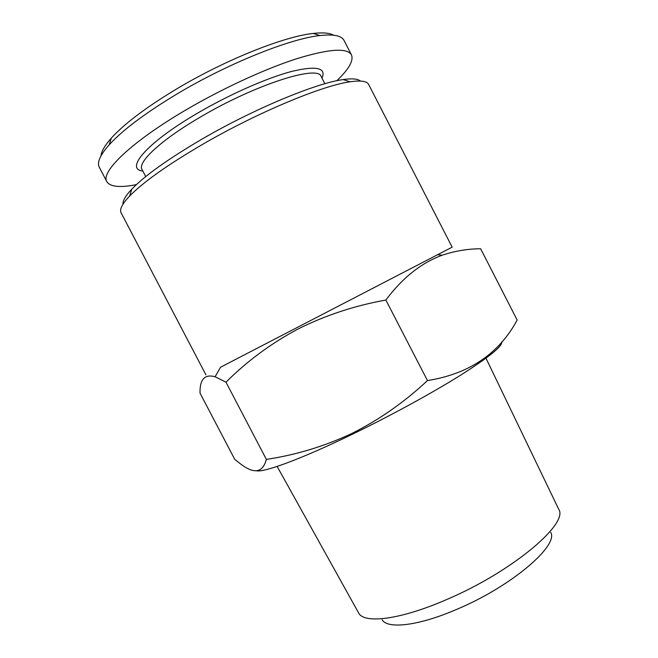 <?xml version="1.0" encoding="UTF-8"?>
<svg xmlns="http://www.w3.org/2000/svg" width="658" height="658" viewBox="0 0 658 658"><rect width="100%" height="100%" fill="white"/><g stroke="black" fill="none" stroke-linecap="round" stroke-linejoin="round"><path stroke-width="0.99" d="M324.871 83.73L321.178 76.567C318.538 64.558 255.444 84.421 200.46 117.025C160.881 140.047 137.242 162.329 141.996 169.443L145.731 176.591M322.009 78.17C326.541 67.733 316.334 65.504 291.395 71.5C266.696 78.055 229.198 94.588 197.408 113.234C146.833 142.671 124.518 169.122 142.835 171.047M336.797 80.737C348.872 69.23 353.765 60.635 351.471 54.927L344.052 40.467C341.65 35.68 333.631 34.043 319.977 35.557C289.915 38.674 227.734 63.555 176.953 93.995C145.286 113.077 122.692 130.021 109.179 144.818C100.074 155.099 96.792 162.608 99.325 167.321L106.859 181.723C110.199 186.88 120.044 187.843 136.403 184.61M351.471 54.927C347.301 47.565 329 48.848 296.577 58.759C264.713 69.024 221.911 88.748 185.4 110.248C131.148 142.038 100.304 172.125 106.859 181.723M333.688 35.219C329.757 32.949 322.963 32.349 313.307 33.435C284.19 36.346 224.723 60.043 176.204 89.2C145.936 107.476 124.304 123.794 111.292 138.147C104.844 145.41 101.414 151.307 101.003 155.831M485.966 358.191L558.732 509.267C568.997 523.48 512.352 571.613 446.905 599.438C400.566 619.729 364.055 624.088 358.643 612.985L277.141 466.44M550.762 532.371C558.749 545.696 511.505 586.294 457.318 609.119C418.866 625.848 387.628 629.377 382.125 619.787M501.75 341.889C502.654 346.092 488.853 357.245 460.345 375.356C432.035 393.048 390.803 415.601 352.787 434.041C302.696 458.396 264.738 472.419 256.727 470.824M427.453 380.579C469.138 373.909 499.044 353.733 517.163 320.043L480.644 248.765C467.599 248.839 454.801 250.994 442.234 255.205C421.243 262.887 402.457 277.832 385.868 300.04C354.654 305.641 325.266 315.355 297.704 329.173C270.882 343.542 246.98 361.217 225.982 382.199L215.125 376.754C204.72 373.884 199.695 379.345 200.032 393.13L234.733 459.342L239.561 463.166C253.749 474.393 262.682 473.143 266.358 459.391C295.919 454.974 324.427 446.321 351.898 433.449C379.362 419.689 404.538 402.063 427.453 380.579L385.868 300.04M442.234 255.205L437.529 254.736L452.153 247.161L220.512 367.238M452.153 247.161L368.677 84.504C367.008 81.14 360.806 80.235 350.072 81.798C322.428 85.466 256.982 112.707 202.557 144.39C167.551 164.878 143.238 182.102 129.618 196.068C122.158 203.939 119.32 209.524 121.105 212.83L205.905 374.805M360.452 81.066C357.894 78.796 352.137 78.302 343.196 79.577C316.334 83.015 253.692 108.957 201.669 139.315C168.193 158.956 144.9 175.571 131.773 189.167C125.571 195.739 122.659 200.731 123.038 204.128M225.982 382.199L266.358 459.391M313.307 33.435L319.977 35.557M343.196 79.577L350.072 81.798M131.773 189.167L129.618 196.068M220.52 367.222L215.125 376.754M111.292 138.147L109.179 144.818"/></g></svg>
